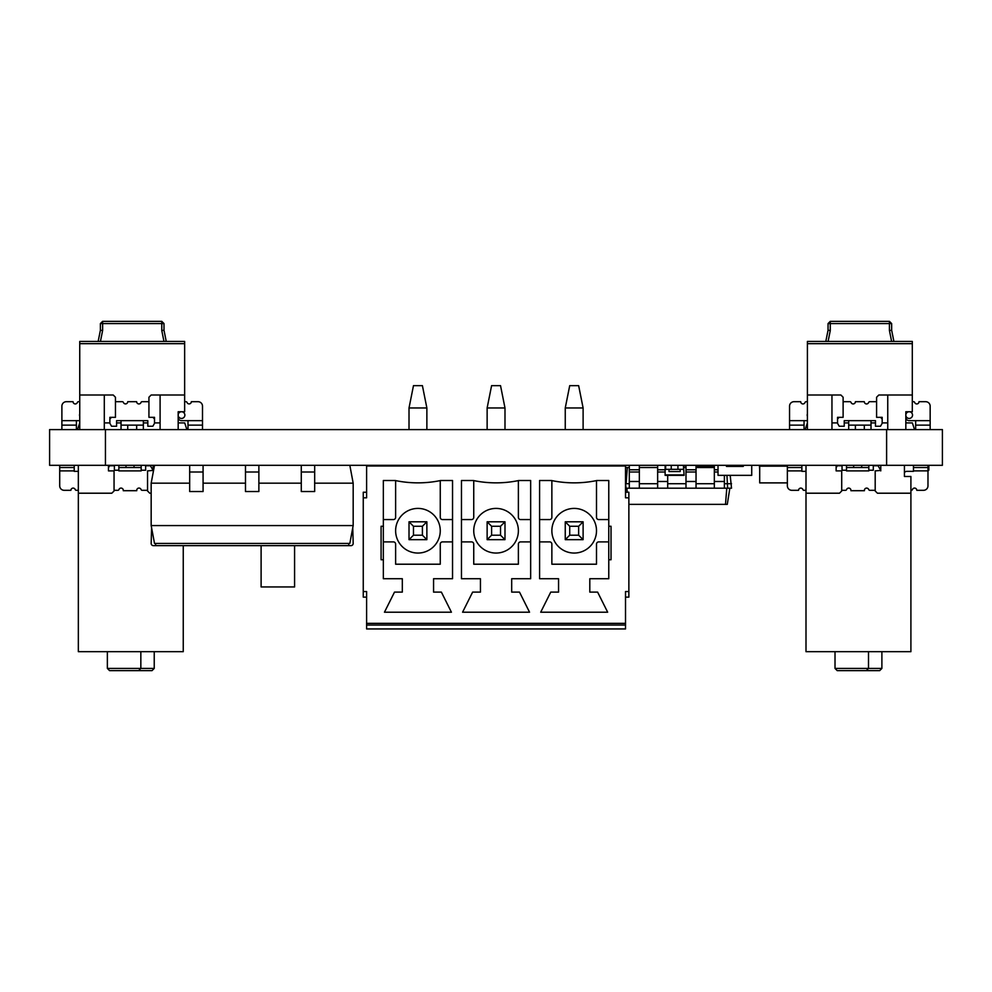 <?xml version="1.0" encoding="UTF-8"?>
<svg xmlns="http://www.w3.org/2000/svg" width="992" height="992" viewBox="0 0 992 992"><rect width="100%" height="100%" fill="white"/><g stroke="black" fill="none" stroke-linecap="round" stroke-linejoin="round"><path stroke-width="1.49" d="M49.6 465.31L942.4 465.31L942.4 429.598L49.6 429.598L49.6 465.31L49.6 429.598M806 465.31L806 651.682L910.904 651.682L910.904 476.47L904.431 476.47L904.431 472.539A3.348 3.348 0 0 1 906.998 471.336L913.471 471.336L913.471 467.542L927.979 467.542L927.979 485.844A4.464 4.464 0 0 1 923.515 490.308L916.782 490.308A2.232 2.232 0 0 0 912.442 489.564A1.116 1.116 0 0 1 911.388 490.308L911.388 490.308M928.847 465.31L928.847 469.774A1.116 1.116 0 0 1 927.979 470.865L913.471 470.89M881.888 651.682L881.888 668.422L879.656 670.654L837.248 670.654L835.016 668.422L835.016 651.682M927.979 465.31L927.979 467.542M787.363 465.31L787.363 467.542L801.871 467.542L801.871 471.336L806 471.336M806 493.21L839.48 493.21L841.712 490.978L841.712 470.89L836.132 470.89L836.132 467.716L837.26 465.756L842.047 465.756L842.047 470.22L846.511 470.22M868.831 470.22L873.295 470.22L873.295 465.756L878.081 465.756L880.772 470.419L875.192 470.89L875.192 490.978L877.424 493.21L910.904 493.21M875.192 490.308L869.786 490.308A1.116 1.116 0 0 1 868.732 489.564A2.232 2.232 0 0 0 864.404 490.308A2.232 2.232 0 0 0 864.429 490.693L850.9 490.693A2.232 2.232 0 0 0 849.078 488.114A2.232 2.232 0 0 0 846.598 489.564A1.116 1.116 0 0 1 845.544 490.308L841.712 490.308M806 490.308L803.942 490.308A1.116 1.116 0 0 1 802.888 489.564A2.232 2.232 0 0 0 798.56 490.308L791.827 490.308A4.464 4.464 0 0 1 787.363 485.844L787.363 467.542M801.871 465.31L801.871 467.542M836.132 470.89L836.132 465.31M853.653 465.31L853.653 467.542L846.511 467.542L846.511 465.31M846.511 467.542L846.511 470.89L868.831 470.89L868.831 467.542L853.653 467.542M861.688 465.31L861.688 467.542M868.831 467.542L868.831 465.31M880.772 465.31L880.772 470.89M904.431 476.47L904.431 465.31M913.471 465.31L913.471 467.542M866.264 670.654L868.496 668.422L835.016 668.422M868.496 651.682L868.496 668.422L881.888 668.422M791.827 490.308L798.56 490.308A2.232 2.232 0 0 1 802.888 489.564M806.099 401.698L807.401 401.698L806.099 401.698A1.116 1.116 0 0 0 805.045 402.442A2.232 2.232 0 0 1 800.705 401.698L794.009 401.698A4.464 4.464 0 0 0 789.545 406.162L789.545 429.598M913.62 401.698L912.305 401.698L913.62 401.698A1.116 1.116 0 0 1 914.661 402.442A2.232 2.232 0 0 0 919.001 401.698L925.697 401.698A4.464 4.464 0 0 1 930.161 406.162L930.161 420.67L930.161 406.162M905.832 429.598L905.832 411.742L912.305 411.742L912.305 341.434L807.401 341.434L807.401 429.598M830.279 321.346L889.427 321.346L891.659 323.578L889.427 321.346L889.427 323.578L830.279 323.578L830.279 321.346L828.047 323.578L830.279 321.346M828.047 330.274L828.047 323.578L830.279 323.578L830.279 330.497L828.047 330.274L825.815 341.434L828.047 330.274M891.659 330.274L889.427 330.497L889.427 323.578L891.659 323.578L891.659 330.274L893.891 341.434M912.305 343.666L807.401 343.666M831.953 429.598L831.953 395.002L840.881 395.002L843.113 397.234L843.113 417.322L837.533 417.322L837.533 419.033L839.096 417.322M844.229 422.902L848.693 422.902M871.013 422.902L875.477 422.902M880.611 417.322L882.173 419.033L882.173 417.322L876.593 417.322L876.593 397.234L878.825 395.002L887.753 395.002L887.753 429.598M843.113 401.698L850.008 401.698A1.116 1.116 0 0 1 851.049 402.442A2.232 2.232 0 0 0 855.389 401.698L864.317 401.698A2.232 2.232 0 0 0 868.657 402.442A1.116 1.116 0 0 1 869.711 401.698L876.593 401.698M804.053 429.598L804.053 420.67L807.401 420.67M805.045 402.442A2.232 2.232 0 0 1 800.705 401.698L794.009 401.698M905.832 417.322A3.348 3.348 0 0 0 909.18 420.67L915.653 420.67L915.653 429.598M905.832 411.742L905.832 415.09A3.348 3.348 0 0 1 909.18 411.742A3.348 3.348 0 0 1 912.528 415.09A3.348 3.348 0 0 1 909.18 418.438A3.348 3.348 0 0 1 905.832 415.09M882.421 422.902L880.487 426.25L875.477 426.25L875.477 420.67L871.013 420.67L871.013 425.134L848.693 425.134L848.693 429.598M837.285 422.902L839.22 426.25L844.229 426.25L844.229 420.67L848.693 420.67L848.693 425.134M887.753 422.902L882.173 422.902L882.173 417.322M912.305 395.002L887.753 395.002M831.953 422.902L837.533 422.902L837.533 417.322M914.537 429.598L912.367 422.902L905.832 422.902M805.169 429.598L807.401 422.902M807.401 416.293A3.348 3.348 0 0 1 807.401 413.887M831.953 395.002L807.401 395.002M804.053 425.134L789.545 425.134M864.317 429.598L864.317 425.134M871.013 429.598L871.013 425.134M855.389 425.134L855.389 429.598M930.161 429.598L930.161 420.67L915.653 420.67M930.161 425.134L915.653 425.134M78.343 465.31L78.343 651.682L183.247 651.682L183.247 545.662M154.231 651.682L154.231 668.422L151.999 670.654L109.591 670.654L107.359 668.422L107.359 651.682M59.706 465.31L59.706 467.542L74.214 467.542L74.214 471.336L78.343 471.336M78.343 493.21L111.823 493.21L114.055 490.978L114.055 470.89L108.475 470.89L108.475 467.716L109.604 465.756L114.39 465.756L114.39 470.22L118.854 470.22M141.174 470.22L145.638 470.22L145.638 465.756L150.424 465.756L153.115 470.419L147.535 470.89L147.535 490.978L149.767 493.21L151.168 493.21M147.535 490.308L142.129 490.308A1.116 1.116 0 0 1 141.087 489.564A2.232 2.232 0 0 0 136.747 490.308A2.232 2.232 0 0 0 136.784 490.693L123.256 490.693A2.232 2.232 0 0 0 121.433 488.114A2.232 2.232 0 0 0 118.953 489.564A1.116 1.116 0 0 1 117.899 490.308L114.055 490.308M78.343 490.308L76.285 490.308A1.116 1.116 0 0 1 75.231 489.564A2.232 2.232 0 0 0 70.903 490.308L64.17 490.308A4.464 4.464 0 0 1 59.706 485.844L59.706 467.542M74.214 465.31L74.214 467.542M108.475 470.89L108.475 465.31M125.996 465.31L125.996 467.542L118.854 467.542L118.854 465.31M118.854 467.542L118.854 470.89L141.174 470.89L141.174 467.542L125.996 467.542M134.032 465.31L134.032 467.542M141.174 467.542L141.174 465.31M153.115 465.31L153.115 470.89M138.607 670.654L140.839 668.422L107.359 668.422M140.839 651.682L140.839 668.422L154.231 668.422M64.17 490.308L70.903 490.308A2.232 2.232 0 0 1 75.231 489.564M78.442 401.698L79.744 401.698L78.442 401.698A1.116 1.116 0 0 0 77.388 402.442A2.232 2.232 0 0 1 73.048 401.698L66.352 401.698A4.464 4.464 0 0 0 61.888 406.162L61.888 429.598M185.963 401.698L184.648 401.698L185.963 401.698A1.116 1.116 0 0 1 187.017 402.442A2.232 2.232 0 0 0 191.344 401.698L198.04 401.698A4.464 4.464 0 0 1 202.504 406.162L202.504 420.67L202.504 406.162M178.176 429.598L178.176 411.742L184.648 411.742L184.648 341.434L79.744 341.434L79.744 429.598M102.622 321.346L161.77 321.346L164.002 323.578L161.77 321.346L161.77 323.578L102.622 323.578L102.622 321.346L100.39 323.578L102.622 321.346M100.39 330.274L100.39 323.578L102.622 323.578L102.622 330.497L100.39 330.274L98.158 341.434L100.39 330.274M164.002 330.274L161.77 330.497L161.77 323.578L164.002 323.578L164.002 330.274L166.234 341.434M184.648 343.666L79.744 343.666M104.296 429.598L104.296 395.002L113.224 395.002L115.456 397.234L115.456 417.322L109.876 417.322L109.876 419.033L111.439 417.322M116.572 422.902L121.036 422.902M143.356 422.902L147.82 422.902M152.954 417.322L154.516 419.033L154.516 417.322L148.936 417.322L148.936 397.234L151.168 395.002L160.096 395.002L160.096 429.598M115.456 401.698L122.351 401.698A1.116 1.116 0 0 1 123.405 402.442A2.232 2.232 0 0 0 127.732 401.698L136.66 401.698A2.232 2.232 0 0 0 141 402.442A1.116 1.116 0 0 1 142.054 401.698L148.936 401.698M76.396 429.598L76.396 420.67L79.744 420.67M73.048 401.698L66.352 401.698M178.176 417.322A3.348 3.348 0 0 0 181.524 420.67L187.996 420.67L187.996 429.598M178.176 411.742L178.176 415.09A3.348 3.348 0 0 1 181.524 411.742A3.348 3.348 0 0 1 184.872 415.09A3.348 3.348 0 0 1 181.524 418.438A3.348 3.348 0 0 1 178.176 415.09M154.764 422.902L152.842 426.25L147.82 426.25L147.82 420.67L143.356 420.67L143.356 425.134L121.036 425.134L121.036 429.598M109.628 422.902L111.563 426.25L116.572 426.25L116.572 420.67L121.036 420.67L121.036 425.134M160.096 422.902L154.516 422.902L154.516 417.322M184.648 395.002L160.096 395.002M104.296 422.902L109.876 422.902L109.876 417.322M186.88 429.598L184.71 422.902L178.176 422.902M77.512 429.598L79.744 422.902M79.744 416.293A3.348 3.348 0 0 1 79.744 413.887M104.296 395.002L79.744 395.002M76.396 425.134L61.888 425.134M136.66 429.598L136.66 425.134M143.356 429.598L143.356 425.134M127.732 425.134L127.732 429.598M202.504 429.598L202.504 420.67L187.996 420.67M202.504 425.134L187.996 425.134M448.508 465.31L448.508 466.004M543.591 465.31L543.591 466.004M458.552 465.31L458.552 466.004M533.547 465.31L533.547 466.004M476.854 465.31L476.854 466.004M515.245 465.31L515.245 466.004M486.898 465.31L486.898 466.004M505.201 465.31L505.201 466.004M151.168 525.574L353.177 525.574L349.829 543.43L154.516 543.43L151.168 525.574L151.168 483.166L154.516 465.31M353.177 525.574L353.177 483.166L314.675 483.166M353.177 483.166L349.829 465.31M151.168 483.166L189.67 483.166M203.075 483.166L245.483 483.166M258.875 483.166L301.283 483.166M301.283 465.31L301.283 491.536L314.675 491.536L314.675 465.31M258.875 472.006L258.875 491.536L245.483 491.536L245.483 472.006L258.875 472.006L258.875 465.31M203.075 472.006L203.075 491.536L189.67 491.536L189.67 472.006L203.075 472.006L203.075 465.31M245.483 465.31L245.483 472.006M189.67 465.31L189.67 472.006M301.283 472.006L314.675 472.006M151.59 527.806L151.168 543.43A2.232 2.232 0 0 0 153.4 545.662L155.632 545.662L155.632 543.43M348.713 543.43L348.713 545.662L350.945 545.662A2.232 2.232 0 0 0 353.177 543.43L352.755 527.806M155.632 545.662L348.713 545.662M294.587 545.662L294.587 586.954L261.107 586.954L261.107 545.662M787.363 482.893L759.698 482.893L759.698 466.153L787.363 466.153M759.698 469.774L759.426 465.31M787.363 465.595L776.835 466.153M776.835 465.595L772.371 466.153M714.339 465.31L714.339 488.188L731.526 488.188L730.199 475.354M724.383 475.354L724.383 488.188M625.518 467.542L629.3 467.542M639.344 467.542L657.646 467.542M684.096 467.542L685.993 467.542M696.037 467.542L714.339 467.542M726.95 475.354L727.62 488.188M724.383 483.724L731.526 483.724M696.037 483.724L714.339 483.724M667.69 483.724L685.993 483.724M639.344 483.724L657.646 483.724M627.341 467.542L626.064 483.724L629.3 483.724M696.037 465.31L696.037 488.188L714.339 488.188M714.339 469.774L717.576 469.774M625.518 483.724L626.064 488.188L696.037 488.188M726.776 488.188L725.499 504.37L727.285 504.37L729.852 488.188M628.866 504.37L725.499 504.37M626.894 488.188L627.217 492.23M629.3 465.31L629.3 488.188M639.344 465.31L639.344 488.188M657.646 465.31L657.646 488.188M667.69 475.354L667.69 488.188M685.993 465.31L685.993 488.188M685.993 469.774L696.037 469.774M629.3 469.774L639.344 469.774M657.646 469.774L665.124 469.774M713.67 465.756L696.037 465.756M714.339 465.868L713.67 465.868L713.67 467.542M726.057 465.31L726.504 466.426L743.244 466.426L743.69 465.31M718.022 465.31L718.022 475.354L751.725 475.354L751.725 465.31M683.513 465.31L683.513 469.328L665.657 469.328L665.657 465.31M671.237 469.328L671.237 465.31M677.933 469.328L677.933 465.31M680.165 469.328L680.165 471.56L669.005 471.56L669.005 469.328M683.513 465.756L684.096 475.354L665.124 475.354L665.124 465.31M625.518 597.134L628.866 597.134L628.866 591.554L625.518 591.554L625.518 623.36L366.606 623.36L366.606 591.554L363.258 591.554L363.258 492.23L366.606 492.23M363.258 497.81L366.606 497.81L366.606 466.004L625.518 466.004L625.518 497.81L628.866 497.81L628.866 492.23L625.518 492.23M628.866 591.554L628.866 497.81M608.778 559.748L608.778 578.72L589.806 578.72L589.806 592.112L597.618 592.112L607.662 612.2L540.702 612.2L550.746 592.112L558.558 592.112L558.558 578.72L539.586 578.72L539.586 480.512L551.428 480.512A111.6 111.6 0 0 0 596.924 480.512L608.778 480.512L608.778 526.268L611.022 526.268L611.022 559.748L608.778 559.748L608.778 526.268M480.438 592.112L480.438 578.72L461.466 578.72L461.466 480.512L473.308 480.512A111.6 111.6 0 0 0 518.804 480.512L530.658 480.512L530.658 578.72L511.686 578.72L511.686 592.112L519.498 592.112L529.542 612.2L462.582 612.2L472.626 592.112L480.438 592.112M440.684 480.512L452.538 480.512L452.538 578.72L433.566 578.72L433.566 592.112L441.378 592.112L451.422 612.2L384.462 612.2L394.506 592.112L402.318 592.112L402.318 578.72L383.346 578.72L383.346 559.748L381.089 559.748L381.089 526.268L383.346 526.268L383.346 480.512L395.188 480.512A111.6 111.6 0 0 0 440.684 480.512M625.518 625.034L366.606 625.034L366.606 628.94L625.518 628.94L625.518 623.36M366.606 625.034L366.606 623.36M366.606 597.134L363.258 597.134L363.258 591.554M383.346 559.748L383.346 526.268M608.778 541.892L598.734 541.892A2.232 2.232 0 0 0 596.502 544.124L596.502 564.212L551.862 564.212L551.862 544.124A2.232 2.232 0 0 0 549.63 541.892L539.586 541.892M596.502 480.599L596.502 517.34A2.232 2.232 0 0 0 598.734 519.572L608.778 519.572M539.586 519.572L549.63 519.572A2.232 2.232 0 0 0 551.862 517.34L551.862 480.599M530.658 541.892L520.614 541.892A2.232 2.232 0 0 0 518.382 544.124L518.382 564.212L473.742 564.212L473.742 544.124A2.232 2.232 0 0 0 471.51 541.892L461.466 541.892M461.466 519.572L471.51 519.572A2.232 2.232 0 0 0 473.742 517.34L473.742 480.599M518.382 480.599L518.382 517.34A2.232 2.232 0 0 0 520.614 519.572L530.658 519.572M383.346 519.572L393.39 519.572A2.232 2.232 0 0 0 395.622 517.34L395.622 480.599M452.538 541.892L442.494 541.892A2.232 2.232 0 0 0 440.262 544.124L440.262 564.212L395.622 564.212L395.622 544.124A2.232 2.232 0 0 0 393.39 541.892L383.346 541.892M440.262 480.599L440.262 517.34A2.232 2.232 0 0 0 442.494 519.572L452.538 519.572M551.862 530.732A22.32 22.32 0 0 0 585.342 550.064A22.32 22.32 0 0 0 585.342 511.401A22.32 22.32 0 0 0 551.862 530.732M473.742 530.732A22.32 22.32 0 0 0 507.222 550.064A22.32 22.32 0 0 0 507.222 511.401A22.32 22.32 0 0 0 473.742 530.732M395.622 530.732A22.32 22.32 0 0 0 429.102 550.064A22.32 22.32 0 0 0 429.102 511.401A22.32 22.32 0 0 0 395.622 530.732M409.014 429.598L409.014 407.972L426.87 407.972L426.87 429.598M426.87 465.31L426.87 466.004M409.014 465.31L409.014 466.004M487.134 429.598L487.134 407.972L504.99 407.972L504.99 429.598M504.99 465.31L504.99 466.004M487.134 465.31L487.134 466.004M565.254 429.598L565.254 407.972L583.11 407.972L583.11 429.598M583.11 465.31L583.11 466.004M565.254 465.31L565.254 466.004M426.87 407.972L422.406 385.652L413.478 385.652L409.014 407.972M504.99 407.972L500.526 385.652L491.598 385.652L487.134 407.972M583.11 407.972L578.646 385.652L569.718 385.652L565.254 407.972M583.11 539.66L565.254 539.66L569.718 535.196L578.646 535.196L583.11 539.66L583.11 521.804L565.254 521.804L565.254 539.66M504.99 539.66L487.134 539.66L491.598 535.196L500.526 535.196L504.99 539.66L504.99 521.804L487.134 521.804L487.134 539.66M426.87 539.66L409.014 539.66L413.478 535.196L422.406 535.196L426.87 539.66L426.87 521.804L409.014 521.804L409.014 539.66M565.254 521.804L569.718 526.268L569.718 535.196M583.11 521.804L578.646 526.268L569.718 526.268M578.646 526.268L578.646 535.196M487.134 521.804L491.598 526.268L491.598 535.196M504.99 521.804L500.526 526.268L491.598 526.268M500.526 526.268L500.526 535.196M409.014 521.804L413.478 526.268L413.478 535.196M426.87 521.804L422.406 526.268L413.478 526.268M422.406 526.268L422.406 535.196M886.612 465.31L886.612 429.598M105.437 465.31L105.437 429.598M862.916 470.89L853.988 470.89M801.871 470.89L787.363 470.89M889.427 330.497L891.622 341.434M828.097 341.434L830.279 330.497M789.545 420.67L804.053 420.67M848.693 420.67L871.013 420.67M135.259 470.89L126.331 470.89M74.214 470.89L59.706 470.89M161.77 330.497L163.965 341.434M100.44 341.434L102.622 330.497M61.888 420.67L76.396 420.67M121.036 420.67L143.356 420.67M759.984 465.31L759.984 466.153M714.339 481.492L724.383 481.492M714.339 472.006L717.576 472.006M685.993 481.492L696.037 481.492M685.993 472.006L696.037 472.006M629.3 481.492L639.344 481.492M629.3 472.006L639.344 472.006M657.646 481.492L667.69 481.492M657.646 472.006L665.124 472.006M685.993 465.868L684.096 465.868M713.67 466.314L696.037 466.314M665.124 474.908L684.096 474.908M762.774 466.153L762.774 465.31"/></g></svg>
